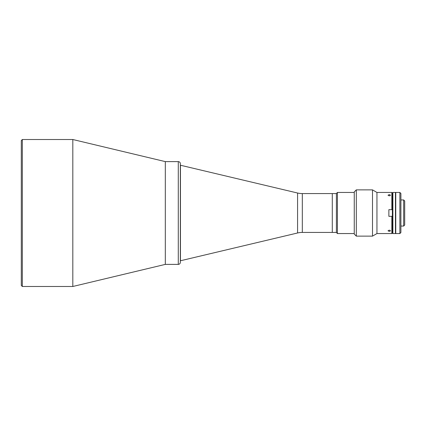 <?xml version="1.0" encoding="UTF-8"?>
<svg xmlns="http://www.w3.org/2000/svg" width="426" height="426" viewBox="0 0 426 426"><rect width="100%" height="100%" fill="white"/><g stroke="black" fill="none" stroke-linecap="round" stroke-linejoin="round"><path stroke-width="0.64" d="M22.328 139.515L72.819 139.515L72.819 286.485L22.328 286.485L22.328 139.515L21.3 140.543L21.3 285.457L21.3 213M336.402 232.426L332.291 232.426L332.291 193.574L332.291 232.426L302.322 232.426A20.555 20.555 0 0 0 297.577 232.979L180.342 260.792L180.342 262.331L180.342 163.669A2.055 2.055 0 0 0 178.286 161.614L165.32 161.614L165.32 264.386L165.32 161.614L72.819 139.515M297.577 232.979L297.577 193.021L180.342 165.208L180.342 163.669M297.577 193.021A20.555 20.555 0 0 0 302.322 193.574L336.402 193.574M180.464 260.792L180.464 165.208M336.402 232.527L336.402 193.473L337.429 192.445L337.429 233.554L336.402 232.527M354.256 192.445L337.429 192.445M354.256 233.554L337.429 233.554M399.87 233.554L399.87 192.445L395.759 192.445L395.759 233.554L399.87 233.554L400.898 232.527L400.898 193.473L399.87 192.445M404.7 200.976L404.7 225.024L403.672 226.052L403.672 199.948L404.7 200.976M400.898 226.052L403.672 226.052M400.898 199.948L403.672 199.948M392.878 192.445L392.878 233.554L395.45 233.554L395.45 192.445L392.878 192.445L392.367 192.957L391.851 192.445L376.951 192.445L372.5 189.874L356.312 189.874L356.312 236.126L372.5 236.126L372.5 189.874M392.878 233.554L392.367 233.043L392.367 192.957L392.367 209.661L391.851 209.661L391.851 192.445M395.759 192.547L395.45 233.453M395.759 233.453L395.45 192.547M180.342 262.331A2.055 2.055 0 0 1 178.286 264.386L165.32 264.386L72.819 286.485M389.284 231.409L390.567 230.801L389.284 230.125L388.001 230.801L389.284 231.409M389.284 195.875L390.567 195.199L389.284 194.591L388.001 195.199L389.284 195.875M391.851 233.554L391.851 216.339L392.367 216.339L392.367 233.043L391.851 233.554L376.951 233.554L376.951 192.445M391.851 209.661L388.874 209.661L388.874 216.339L391.851 216.339M376.951 233.554L372.5 236.126M356.312 236.126L354.256 234.071L354.256 191.929L356.312 189.874M302.322 232.426L302.322 193.574M178.286 264.386L178.286 161.614M22.328 286.485L21.3 285.457"/></g></svg>

